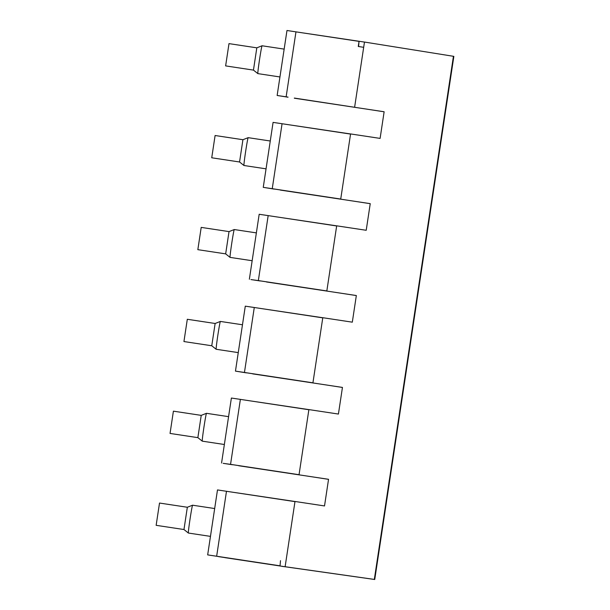 <?xml version="1.0" encoding="UTF-8"?>
<svg xmlns="http://www.w3.org/2000/svg" width="610" height="610" viewBox="0 0 610 610"><rect width="100%" height="100%" fill="white"/><g stroke="black" fill="none" stroke-linecap="round" stroke-linejoin="round"><path stroke-width="0.91" d="M224.861 557.494L282.072 566.301M294.988 501.504L234.69 492.506M285.122 566.721L374.327 579.416L453.436 56.295L364.475 42.052L354.608 107.299L384.132 111.76L380.106 138.401L350.575 133.933L340.708 199.18L370.239 203.648L366.213 230.283L336.682 225.822L326.815 291.069L356.339 295.53L352.313 322.171L322.789 317.703L312.915 382.95L342.446 387.419L338.42 414.053L308.889 409.592L299.022 474.839L328.546 479.3L324.52 505.942L294.996 501.473L285.122 566.721L285.732 566.85L282.056 566.377M285.61 566.82L224.846 557.639M328.546 479.338L238.762 465.613M342.439 387.449L252.654 373.724M356.339 295.568L266.555 281.843M370.232 203.679L280.447 189.954M384.132 111.798L294.348 98.073M285.732 566.85L374.738 579.5L453.855 56.379L453.436 56.295M374.327 579.416L374.738 579.5M354.608 107.299L294.325 98.21M350.575 133.964L290.276 124.966M340.708 199.18L280.425 190.099M336.674 225.845L276.383 216.855M326.815 291.069L266.532 281.98M322.781 317.734L262.483 308.736M312.915 382.95L252.639 373.869M308.889 409.615L248.59 400.625M299.022 474.839L238.739 465.75M364.467 42.075L304.176 33.085M217.495 489.929L294.973 501.626M226.485 491.271L216.657 556.236L207.667 554.894L218.548 556.541M280.028 565.836L280.508 560.666L280.028 565.836L218.532 556.633M308.866 409.737L240.378 399.382L230.549 464.355L299.045 474.71M322.766 317.856L254.279 307.501L244.45 372.466L312.938 382.821M336.659 225.967L268.171 215.612L258.343 280.585L326.83 290.94M350.559 134.086L282.064 123.731L272.243 188.696L340.731 199.051L274.134 189.001M295.964 31.842L286.136 96.815L277.146 95.473L286.974 30.5L359.046 41.381L358.276 46.482L363.682 47.305M286.136 96.815L288.034 97.112M299.037 474.725L232.448 464.652M312.938 382.836L246.341 372.771M326.83 290.955L260.241 280.882M358.566 46.528L359.046 41.381M230.549 464.355L223.153 463.341L232.433 464.744M244.45 372.466L235.46 371.124L246.326 372.862M258.343 280.585L250.946 279.571L260.226 280.974M272.243 188.696L263.253 187.354L274.119 189.092M277.154 95.473L288.019 97.203M253.455 70.104L256.818 47.832L228.994 43.623L225.631 65.895L253.455 70.104L257.847 73.612A14.083 0.442 98.6 0 0 257.855 73.619L279.944 76.959M239.555 161.986L242.925 139.713L215.101 135.511L211.731 157.784L239.555 161.986L243.954 165.501A14.083 0.442 98.6 0 0 243.962 165.501L266.051 168.84M225.662 253.874L229.024 231.602L201.201 227.393L197.838 249.665L225.662 253.874L230.054 257.382A14.083 0.442 98.6 0 0 230.061 257.389L252.151 260.729M211.762 345.756L215.132 323.483L187.308 319.282L183.938 341.554L211.762 345.756L216.161 349.271A14.083 0.442 98.6 0 0 216.169 349.271L238.258 352.611M197.869 437.644L201.231 415.372L173.408 411.163L170.045 433.435L197.876 437.644L202.268 441.152A14.083 0.442 98.6 0 0 202.276 441.16L224.358 444.499M183.968 529.526L187.339 507.253L159.515 503.052L156.145 525.324L183.968 529.526L188.368 533.041A14.083 0.442 98.6 0 0 188.376 533.041L210.465 536.381M256.818 47.832L262.056 45.773A14.083 0.442 98.6 0 0 262.056 45.773A14.083 0.442 98.6 0 0 261.598 47.435A14.083 0.442 98.6 0 0 259.036 62.944A14.083 0.442 98.6 0 0 257.847 73.612M242.925 139.713L248.163 137.662A14.083 0.442 98.6 0 0 248.163 137.662A14.083 0.442 98.6 0 0 247.706 139.324A14.083 0.442 98.6 0 0 245.144 154.826A14.083 0.442 98.6 0 0 243.954 165.501M229.024 231.602L234.263 229.543A14.083 0.442 98.6 0 0 234.263 229.543A14.083 0.442 98.6 0 0 233.813 231.205A14.083 0.442 98.6 0 0 231.243 246.714A14.083 0.442 98.6 0 0 230.054 257.382M215.132 323.483L220.37 321.432A14.083 0.442 98.6 0 0 220.37 321.432A14.083 0.442 98.6 0 0 219.913 323.094A14.083 0.442 98.6 0 0 217.351 338.596A14.083 0.442 98.6 0 0 216.161 349.271M201.231 415.372L206.47 413.313A14.083 0.442 98.6 0 0 206.47 413.313A14.083 0.442 98.6 0 0 206.02 414.975A14.083 0.442 98.6 0 0 203.45 430.485A14.083 0.442 98.6 0 0 202.268 441.152M282.064 123.731L273.082 122.389L263.253 187.354M268.171 215.612L259.181 214.27L249.36 279.243M254.279 307.501L245.289 306.159L235.46 371.124M240.378 399.382L231.388 398.04L221.567 463.013M187.339 507.253L192.577 505.202A14.083 0.442 98.6 0 0 192.577 505.202A14.083 0.442 98.6 0 0 192.119 506.864A14.083 0.442 98.6 0 0 189.557 522.366A14.083 0.442 98.6 0 0 188.368 533.041M216.657 556.236L279.738 565.775M207.667 554.894L217.488 489.921M262.064 45.773L284.153 49.113M248.171 137.662L270.26 141.001M234.278 229.543L256.36 232.883M220.378 321.432L242.467 324.772M206.485 413.313L228.575 416.653M192.585 505.202L214.674 508.542"/></g></svg>
